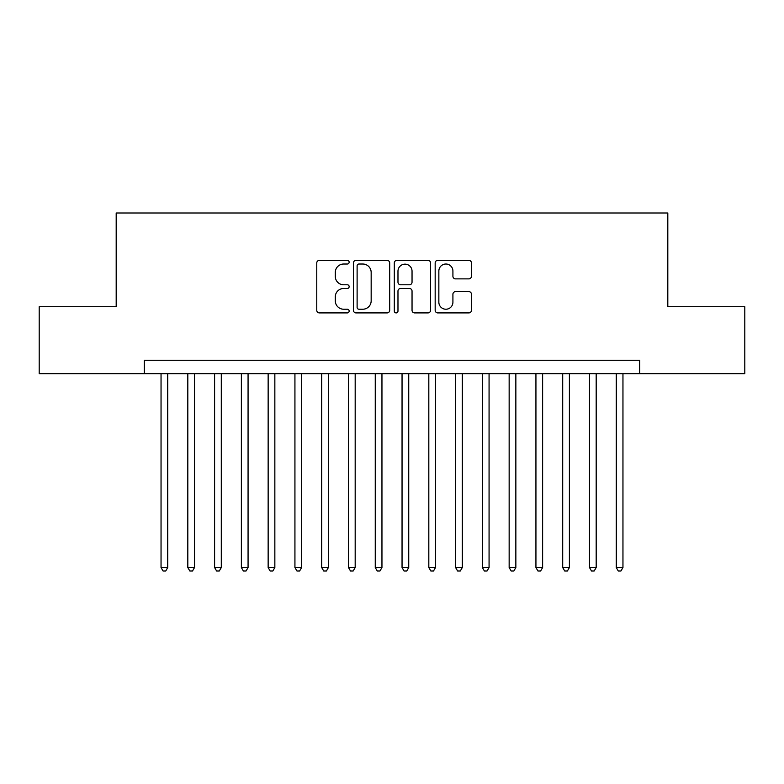 <?xml version="1.0" encoding="UTF-8"?>
<svg xmlns="http://www.w3.org/2000/svg" width="784" height="784" viewBox="0 0 784 784"><rect width="100%" height="100%" fill="white"/><g stroke="black" fill="none" stroke-linecap="round" stroke-linejoin="round"><path stroke-width="1.18" d="M349.154 262.179A1.842 1.842 0 0 0 347.312 260.347L319.392 260.347A2.626 2.626 0 0 0 316.765 262.973L316.765 310.288A2.626 2.626 0 0 0 319.392 312.914L347.312 312.914A1.842 1.842 0 0 0 349.154 311.072A1.842 1.842 0 0 0 347.312 309.229L343.706 309.229A8.408 8.408 0 0 1 335.287 300.821L335.287 296.881A8.408 8.408 0 0 1 343.706 288.473L347.312 288.473A1.842 1.842 0 0 0 349.154 286.63A1.842 1.842 0 0 0 347.312 284.788L343.706 284.788A8.408 8.408 0 0 1 335.287 276.38L335.287 272.43A8.408 8.408 0 0 1 343.706 264.022L347.312 264.022A1.842 1.842 0 0 0 349.154 262.179M468.812 278.879A2.626 2.626 0 0 0 471.449 276.242L471.449 262.973A2.626 2.626 0 0 0 468.812 260.347L437.805 260.347A2.626 2.626 0 0 0 435.169 262.973L435.169 310.288A2.626 2.626 0 0 0 437.805 312.914L468.812 312.914A2.626 2.626 0 0 0 471.449 310.288L471.449 294.255A2.626 2.626 0 0 0 468.812 291.619L455.543 291.619A2.626 2.626 0 0 0 452.917 294.255L452.917 302.203A7.027 7.027 0 0 1 445.88 309.229A7.027 7.027 0 0 1 438.854 302.203L438.854 271.058A7.027 7.027 0 0 1 445.88 264.022A7.027 7.027 0 0 1 452.917 271.058L452.917 276.242A2.626 2.626 0 0 0 455.543 278.879L468.812 278.879M144.305 373.654L39.2 373.654L39.2 306.711L116.189 306.711L116.189 212.993L667.811 212.993L667.811 306.711L744.8 306.711L744.8 373.654L639.695 373.654L639.695 360.268L144.305 360.268L144.305 373.654L639.695 373.654M389.697 262.973A2.626 2.626 0 0 0 387.071 260.347L356.054 260.347A2.626 2.626 0 0 0 353.427 262.973L353.427 310.288A2.626 2.626 0 0 0 356.054 312.914L387.071 312.914A2.626 2.626 0 0 0 389.697 310.288L389.697 262.973M396.929 260.347L427.946 260.347A2.626 2.626 0 0 1 430.573 262.973L430.573 310.288A2.626 2.626 0 0 1 427.946 312.914L414.667 312.914A2.626 2.626 0 0 1 412.041 310.288L412.041 291.099A2.626 2.626 0 0 0 409.415 288.473L400.604 288.473A2.626 2.626 0 0 0 397.978 291.099L397.978 311.072A1.842 1.842 0 0 1 396.136 312.914A1.842 1.842 0 0 1 394.303 311.072L394.303 262.973A2.626 2.626 0 0 1 396.929 260.347M358.945 264.022A1.842 1.842 0 0 0 357.112 265.864L357.112 307.397A1.842 1.842 0 0 0 358.945 309.229L362.757 309.229A8.408 8.408 0 0 0 371.165 300.821L371.165 272.43A8.408 8.408 0 0 0 362.757 264.022L358.945 264.022M412.041 271.186A7.027 7.027 0 0 0 405.014 264.159A7.027 7.027 0 0 0 397.978 271.186L397.978 282.162A2.626 2.626 0 0 0 400.604 284.788L409.415 284.788A2.626 2.626 0 0 0 412.041 282.162L412.041 271.186M161.043 373.654L161.043 567.528L167.737 567.528L167.737 373.654M167.737 567.528L165.728 571.007L163.052 571.007L161.043 567.528M187.817 373.654L187.817 567.528L194.51 567.528L194.51 373.654M194.51 567.528L192.501 571.007L189.826 571.007L187.817 567.528M214.6 373.654L214.6 567.528L221.294 567.528L221.294 373.654M221.294 567.528L219.285 571.007L216.6 571.007L214.6 567.528M241.374 373.654L241.374 567.528L248.067 567.528L248.067 373.654M248.067 567.528L246.058 571.007L243.383 571.007L241.374 567.528M268.148 373.654L268.148 567.528L274.851 567.528L274.851 373.654M274.851 567.528L272.842 571.007L270.157 571.007L268.148 567.528M294.931 373.654L294.931 567.528L301.624 567.528L301.624 373.654M301.624 567.528L299.615 571.007L296.94 571.007L294.931 567.528M321.705 373.654L321.705 567.528L328.398 567.528L328.398 373.654M328.398 567.528L326.399 571.007L323.714 571.007L321.705 567.528M348.488 373.654L348.488 567.528L355.181 567.528L355.181 373.654M355.181 567.528L353.172 571.007L350.497 571.007L348.488 567.528M375.262 373.654L375.262 567.528L381.955 567.528L381.955 373.654M381.955 567.528L379.946 571.007L377.271 571.007L375.262 567.528M402.045 373.654L402.045 567.528L408.738 567.528L408.738 373.654M408.738 567.528L406.729 571.007L404.054 571.007L402.045 567.528M428.819 373.654L428.819 567.528L435.512 567.528L435.512 373.654M435.512 567.528L433.503 571.007L430.828 571.007L428.819 567.528M455.602 373.654L455.602 567.528L462.295 567.528L462.295 373.654M462.295 567.528L460.286 571.007L457.601 571.007L455.602 567.528M482.376 373.654L482.376 567.528L489.069 567.528L489.069 373.654M489.069 567.528L487.06 571.007L484.385 571.007L482.376 567.528M509.149 373.654L509.149 567.528L515.852 567.528L515.852 373.654M515.852 567.528L513.843 571.007L511.158 571.007L509.149 567.528M535.933 373.654L535.933 567.528L542.626 567.528L542.626 373.654M542.626 567.528L540.617 571.007L537.942 571.007L535.933 567.528M562.706 373.654L562.706 567.528L569.4 567.528L569.4 373.654M569.4 567.528L567.4 571.007L564.715 571.007L562.706 567.528M589.49 373.654L589.49 567.528L596.183 567.528L596.183 373.654M596.183 567.528L594.174 571.007L591.499 571.007L589.49 567.528M616.263 373.654L616.263 567.528L622.957 567.528L622.957 373.654M622.957 567.528L620.948 571.007L618.272 571.007L616.263 567.528"/></g></svg>
